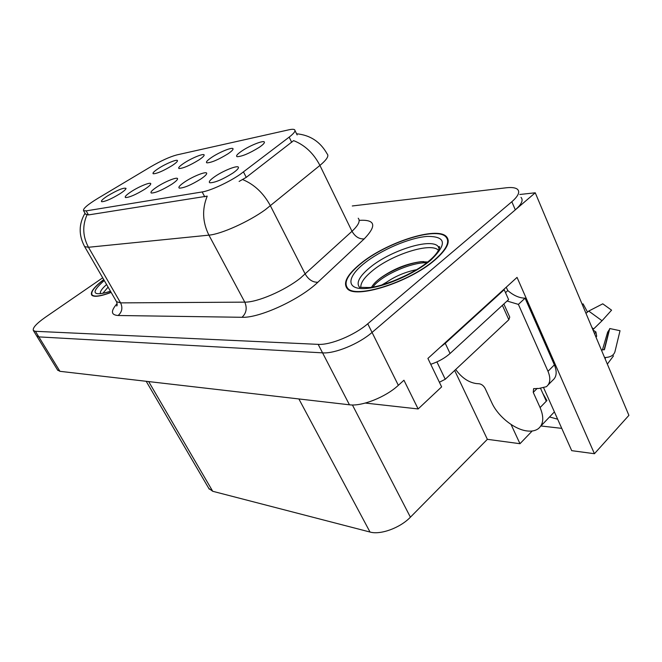 <?xml version="1.0" encoding="UTF-8"?>
<svg xmlns="http://www.w3.org/2000/svg" width="662" height="662" viewBox="0 0 662 662"><rect width="100%" height="100%" fill="white"/><g stroke="black" fill="none" stroke-linecap="round" stroke-linejoin="round"><path stroke-width="0.99" d="M171.715 184.276C175.703 181.595 177.656 179.741 177.573 178.715C177.441 176.58 164.946 181.595 156.902 186.974C151.904 190.333 150.059 192.352 151.35 193.039C155.57 192.932 162.356 190.011 171.715 184.276M198.832 159.997C202.473 157.573 204.252 155.901 204.161 154.991C204.028 153.021 191.748 158.003 184.094 163.092C179.543 166.129 177.855 167.949 179.046 168.537C183.167 168.363 189.762 165.517 198.832 159.997M144.862 189.166C148.851 186.519 150.82 184.706 150.77 183.713C150.688 181.752 138.97 186.527 131.2 191.649C126.268 194.934 124.382 196.904 125.557 197.557C129.438 197.441 135.867 194.645 144.862 189.166M120.079 193.676C124.051 191.07 126.028 189.291 126.012 188.339C123.554 187.528 117.364 190.077 107.434 195.977C102.56 199.179 100.657 201.099 101.716 201.72C105.299 201.604 111.415 198.923 120.079 193.676M200.9 178.963C204.881 176.249 206.817 174.363 206.693 173.287C206.503 170.962 193.114 176.249 184.789 181.901C179.733 185.343 177.929 187.42 179.361 188.132C183.97 188.041 191.153 184.988 200.9 178.963M232.734 173.171C236.706 170.424 238.61 168.496 238.444 167.37C238.171 164.83 223.773 170.432 215.142 176.373C210.044 179.899 208.29 182.042 209.879 182.786C214.943 182.704 222.564 179.501 232.734 173.171M259.231 147.336C262.839 144.862 264.568 143.141 264.403 142.165C264.146 139.839 250.046 145.383 241.87 150.977C237.244 154.147 235.655 156.05 237.095 156.687C242.019 156.513 249.4 153.394 259.231 147.336M227.778 153.932C231.41 151.474 233.165 149.778 233.041 148.842C232.85 146.699 219.718 151.954 211.807 157.275C207.223 160.386 205.576 162.24 206.883 162.852C211.377 162.678 218.344 159.708 227.778 153.932M172.095 165.608C175.744 163.2 177.54 161.561 177.482 160.684C177.399 158.863 165.864 163.605 158.45 168.471C153.94 171.45 152.227 173.221 153.303 173.783C157.109 173.61 163.373 170.887 172.095 165.608M240.025 174.462L289.162 137.133C294.06 133.327 295.864 130.869 294.59 129.735C293.721 129.131 291.801 129.156 288.822 129.818L176.886 154.9C169.877 156.753 161.089 160.75 150.531 166.898L97.918 198.319C87.632 204.616 82.833 208.737 83.544 210.673L86.168 210.88L202.167 191.947C210.284 190.78 228.713 182.29 240.025 174.462M557.661 419.195L549.551 416.961M36.617 335.833L38.843 336.892L322.56 352.854C334.707 353.864 358.945 343.934 372.052 332.432L535.252 192.791L519.769 194.487M365.308 403.059L418.136 408.95L441.628 386.881L427.909 358.432L517.039 277.386L594.435 453.718L571.711 450.665L543.734 388.015M57.586 370.033L59.936 371.316L349.453 404.796C361.791 406.576 385.723 397.117 398.342 385.317L403.944 380.228L418.136 408.95M535.252 192.791L628.9 415.355L594.435 453.718M511.056 424.474L519.984 443.706L487.364 439.32L410.407 517.188C400.129 527.92 380.443 535.095 370.017 532.041L212.709 491.278L208.795 488.382M487.364 439.32L454.662 370.455M561.757 428.364L540.92 425.972M532.182 431.003L519.984 443.706M434.926 259.976C447.007 249.367 450.839 241.589 446.42 236.624C436.854 225.957 385.764 242.673 360.492 263.683C347.368 274.457 342.891 282.674 347.053 288.351C354.542 299.563 409.282 282.508 434.926 259.976M296.576 133.782C310.164 135.065 320.358 141.767 327.136 153.882C329.196 155.835 326.796 159.683 319.92 165.426L265.371 209.672C248.796 221.753 221.042 234.207 208.911 235.142C202.481 222.159 201.918 209.151 207.231 196.118L88.476 214.918L85.555 214.19L83.544 210.673M86.987 214.893C82.245 225.75 82.742 236.549 88.476 247.274L208.911 235.142L244.783 302.145C257.278 302.418 284.619 290.684 300.424 278.114L352.002 231.286L319.92 165.426C313.68 153.385 304.917 145.119 293.622 140.617L246.256 177.358L239.114 181.438M439.46 247.298L438.368 246.86M57.784 370.356L36.791 336.114L38.843 336.892L322.56 352.854C334.707 353.864 358.945 343.934 372.052 332.432L515.317 209.846C521.631 204.252 523.526 200.09 521.002 197.375M103.719 279.579C94.078 287.035 90.09 292.223 91.753 295.136C93.979 297.312 100.45 296.411 111.166 292.43M102.701 277.817L45.19 317.388C36.278 323.693 32.339 328.087 33.39 330.561L35.417 331.306L318.165 344.364C330.28 345.25 354.567 335.237 367.758 323.784L511.834 201.745C518.189 196.175 520.109 192.063 517.61 189.415C515.632 187.694 511.834 187.156 506.207 187.793L352.292 205.965M455.688 369.495C461.671 377.712 468.531 382.404 476.259 383.555L479.28 383.786C481.713 384.233 483.649 385.764 485.097 388.379L491.874 402.885C497.973 416.406 514.465 429.63 527.258 430.97C531.793 431.5 535.475 430.739 538.314 428.695C543.56 424.35 544.156 417.308 540.093 407.569L533.249 392.384L533.605 388.652L538.843 388.486L546.39 386.691C550.321 383.447 550.858 378.316 547.995 371.299L518.396 304.396L507.059 301.02M542.749 393.286L546.903 400.56L545.968 400.469M540.093 407.569L546.903 400.56M619.839 331.48L620.029 330.71L609.752 328.534L604.497 349.47L601.427 350.066M593.028 330.09L595.883 331.902L594.559 333.747M602.395 350.024L607.642 332.167L609.578 329.237M585.862 313.06L586.383 312.903M596.015 337.206L596.694 336.255L595.883 331.902M587.434 311.934L583.081 303.875L582.113 304.164M592.862 329.701L602.039 320.747L611.572 310.172L602.768 303.825L588.725 311.066L585.969 313.333M604.563 357.513L605.54 357.488C610.687 357.141 613.815 355.229 614.94 351.745L620.029 330.71M613.525 355.85L607.344 364.117M506.215 287.234L507.804 290.56C513.497 295.509 519.256 298.041 525.082 298.165L554.384 364.87C557.214 371.862 556.651 377.001 552.704 380.269L548.144 384.903M546.291 401.189L540.622 388.528M503.468 289.733L504.196 289.691L445.253 343.313L440.346 347.128M430.739 364.299C438.409 361.733 444.847 358.125 450.069 353.483L508.606 299.596L504.196 289.691M507.804 290.56L505.52 292.654M525.082 298.165L518.396 304.396M360.823 287.349C360.525 282.914 364.299 277.461 372.16 270.981C391.623 254.539 431.401 241.812 438.525 250.385M428.43 262.061L421.015 261.68C406.865 263.55 393.476 268.904 380.849 277.742C376.711 280.837 373.782 283.725 372.044 286.414L371.589 287.184M434.504 259.992C409.133 282.285 354.981 299.166 347.558 288.069C343.437 282.459 347.864 274.325 360.848 263.666C385.863 242.871 436.44 226.33 445.882 236.88C450.259 241.796 446.469 249.5 434.504 259.992M381.767 284.991L386.583 282.211C395.479 276.104 405.5 271.917 416.663 269.633M392.88 281.3L407.56 274.738M386.583 282.211L384.283 284.255M439.386 382.239L445.245 379.268L508.838 319.738L509.748 317.131L503.856 303.966M373.062 286.952C379.624 276.782 409.637 262.276 426.75 262.731M373.649 284.255C381.138 274.92 406.675 262.624 422.96 261.631L423.746 261.581M111.108 292.331C100.624 296.204 94.294 297.064 92.109 294.929C90.471 292.074 94.36 286.985 103.777 279.67M102.867 293.274L108.096 287.134M243.492 171.963L246.256 177.358M398.342 385.317L367.758 323.784M349.453 404.796L318.165 344.364M59.936 371.316L35.417 331.306M212.709 491.278L148.669 381.577M370.017 532.041L298.876 398.946M410.407 517.188L352.416 404.962M86.168 210.88L88.476 214.918M202.167 191.947L204.74 196.813M289.162 137.133L291.727 142.347M118.117 315.501C122.048 312.034 122.875 307.822 120.6 302.882L244.783 302.145C247.307 308.078 246.388 313.126 242.019 317.288L118.117 315.501C110.91 315.013 110.579 311.041 117.108 303.577M116.123 300.995L116.512 301.673L120.6 302.882L88.476 247.274L84.653 246.636L84.347 246.107M242.722 179.584C254.39 184.491 263.625 193.238 270.427 205.824L305.223 274.076C308.583 279.687 312.795 282.409 317.859 282.244C300.06 299.514 259.347 318.223 242.019 317.288M359.267 220.355L359.483 220.33C375.379 219.453 376.951 225.643 364.208 238.891L317.859 282.244M511.834 201.745L515.317 209.846M364.208 238.891C359.201 239.23 355.138 236.69 352.002 231.286C358.49 225.188 360.558 220.835 358.216 218.228M602.039 320.747L588.725 311.066M605.176 358.961L605.54 357.488M593.582 329.039L591.919 327.467M450.069 353.483L445.253 343.313M554.384 364.87L547.995 371.299M537.221 388.362L533.249 392.384M359.747 287.548C355.808 283.129 359.152 276.501 369.777 267.655C390.1 250.542 431.723 237.368 438.277 246.669L439.262 248.647M430.73 260.183C413.593 274.747 381.006 288.433 363.637 288.582C346.003 288.955 347.236 276.89 364.075 263.509C380.683 250.12 409.315 237.749 427.255 236.408C446.188 236.276 447.347 244.195 430.73 260.183M508.838 319.738L502.384 305.331M445.245 379.268L436.92 361.907M100.351 293.465C99.962 291.52 102.047 288.549 106.599 284.544M110.571 291.412C92.283 296.642 90.181 293.001 104.257 280.498M206.668 173.725L206.693 173.287M238.403 167.925L238.444 167.37M264.361 142.669L264.403 142.165M233.016 149.256L233.041 148.842M209.25 489.152L146.194 381.295M295.012 130.596L297.13 134.916M448.24 240.612L446.42 236.624M117.108 305.091L116.76 306.026C117.356 305.314 117.273 303.858 116.512 301.673L84.653 246.636C78.571 235.225 78.687 224.095 85.009 213.247M33.39 330.561L36.791 336.114M540.705 426.196L554.4 411.896M609.164 330.272L604.116 349.884M360.037 287.333L368.8 287.515C380.708 287.333 413.411 274.565 429.365 260.621C440.098 251.659 439.998 245.693 439.345 246.752L438.277 246.669L439.146 249.003M347.558 288.069L348.179 289.311M422.96 261.631L421.015 261.68M100.252 293.481C101.038 293.009 98.655 294.789 110.48 291.255M92.109 294.929L92.606 295.782"/></g></svg>
